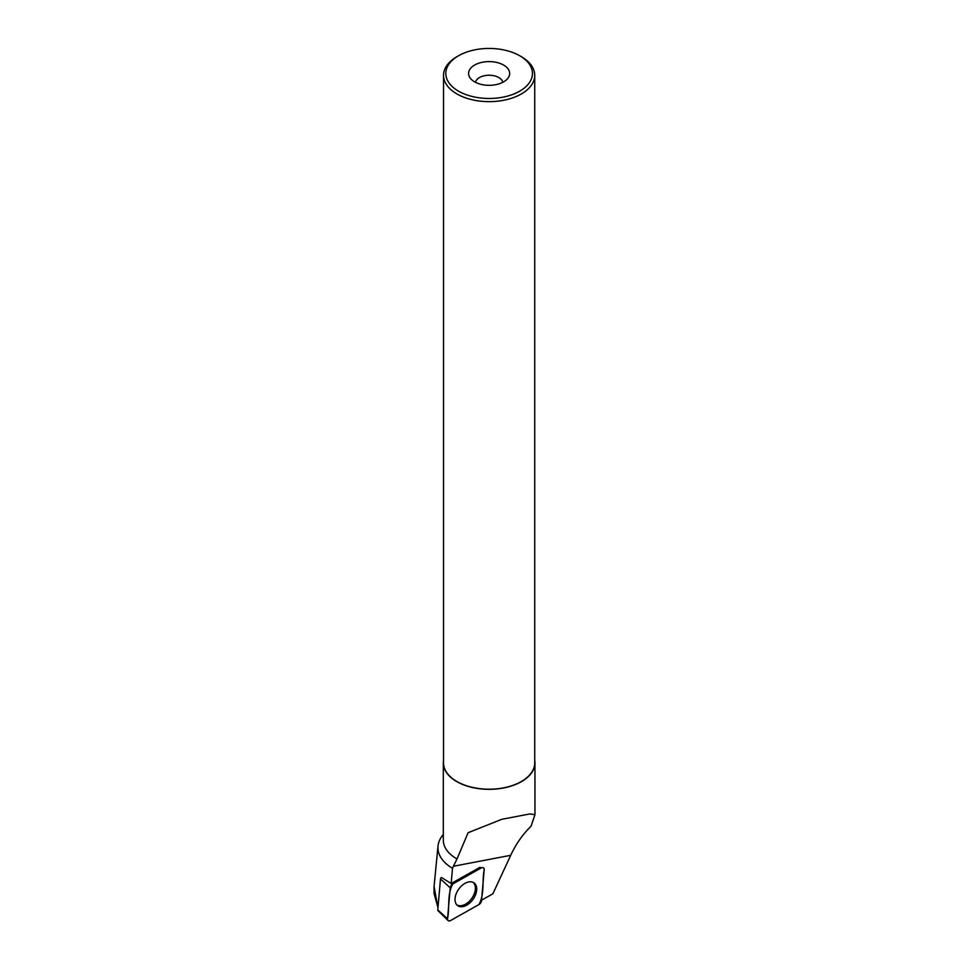 <?xml version="1.0" encoding="UTF-8"?>
<svg xmlns="http://www.w3.org/2000/svg" width="969" height="969" viewBox="0 0 969 969"><rect width="100%" height="100%" fill="white"/><g stroke="black" fill="none" stroke-linecap="round" stroke-linejoin="round"><path stroke-width="1.45" d="M448.041 920.526A3.622 2.277 125.7 0 0 450.549 920.55L478.94 904.561A3.622 2.277 125.7 0 0 481.508 900.685L484.209 869.726A3.622 2.277 125.7 0 0 483.325 867.727A3.622 2.277 125.7 0 0 481.193 867.97L452.802 883.958A3.622 2.277 125.7 0 0 450.234 887.834L447.533 918.794A3.622 2.277 125.7 0 0 448.041 920.526L437.976 910.594A1.393 0.872 -54.3 0 1 437.782 909.915L440.483 878.968A1.393 0.872 -54.3 0 1 441.476 877.466L451.166 883.558L452.499 868.321L453.419 866.262L510.699 855.312L492.882 893.793L481.545 900.177M458.131 905.942A14.014 8.794 125.7 0 0 473.466 898.723A14.014 8.794 125.7 0 0 473.623 882.602A14.014 8.794 125.7 0 0 473.599 882.589A14.014 8.794 125.7 0 0 458.712 889.154A14.014 8.794 125.7 0 0 457.307 905.349A14.014 8.794 125.7 0 0 458.131 905.942M481.193 867.97L479.994 867.291L451.602 883.268A3.391 2.12 125.7 0 0 451.166 883.558M443.305 834.454L442.397 835.617A51.187 29.554 0 0 0 438.036 845.84A51.187 29.554 0 0 0 452.499 868.321M443.536 760.241A45.834 26.454 0 0 0 443.305 762.882L443.305 840.099A45.834 26.454 0 0 0 456.726 858.8A45.834 26.454 0 0 0 457.005 858.97L453.419 866.262M443.305 762.882A45.834 26.454 0 0 0 456.726 781.583A45.834 26.454 0 0 0 506.666 787.325A45.834 26.454 0 0 0 534.961 762.882A45.834 26.454 0 0 0 534.731 760.241M457.005 858.97L468.1 832.722L501.809 819.302L529.873 813.936L534.961 814.675L531.085 826.169C522.775 834.273 515.98 843.987 510.699 855.312M438.036 845.84L434.064 886.417L437.782 906.851L434.064 893.6L434.039 886.417M521.37 56.711L519.759 55.778L521.37 56.711A45.604 26.333 180 0 1 534.731 75.328L534.731 762.882A45.604 26.333 180 0 1 489.127 789.202A45.604 26.333 180 0 1 443.536 762.882L443.536 75.328A45.604 26.333 180 0 1 456.883 56.711L458.494 55.778A43.314 25.012 180 0 1 519.759 55.778L519.759 55.778A43.314 25.012 180 0 1 519.759 91.147A43.314 25.012 180 0 1 458.494 91.147A43.314 25.012 180 0 1 458.494 55.778M534.731 75.328A45.604 26.333 180 0 1 489.127 101.648A45.604 26.333 180 0 1 443.536 75.328M503.65 65.08A20.543 11.858 180 0 1 507.877 78.295A20.543 11.858 180 0 1 489.127 85.32A20.543 11.858 180 0 1 470.377 78.295A20.543 11.858 180 0 1 477.487 63.688A20.543 11.858 180 0 1 503.65 65.08M475.513 82.341A13.687 7.909 180 0 1 484.548 75.691A13.687 7.909 180 0 1 498.817 77.556A13.687 7.909 180 0 1 502.754 82.341M472.957 882.262A13.881 8.709 -54.3 0 1 475.404 888.319A13.881 8.709 -54.3 0 1 468.548 902.006A13.881 8.709 -54.3 0 1 456.774 904.816M478.928 904.574C484.888 893.709 481.859 881.209 484.197 869.75C484.125 867.739 483.119 867.158 481.169 867.982L452.802 883.958C446.842 894.823 449.87 907.311 447.533 918.782C447.605 920.78 448.623 921.374 450.561 920.538L478.928 904.574M441.476 877.466L442.373 877.987M451.602 883.268L452.802 883.958M437.782 909.915L447.533 918.794M450.234 887.834L440.483 878.968M534.961 762.882L534.961 814.675M501.821 819.302L503.989 818.89"/></g></svg>
